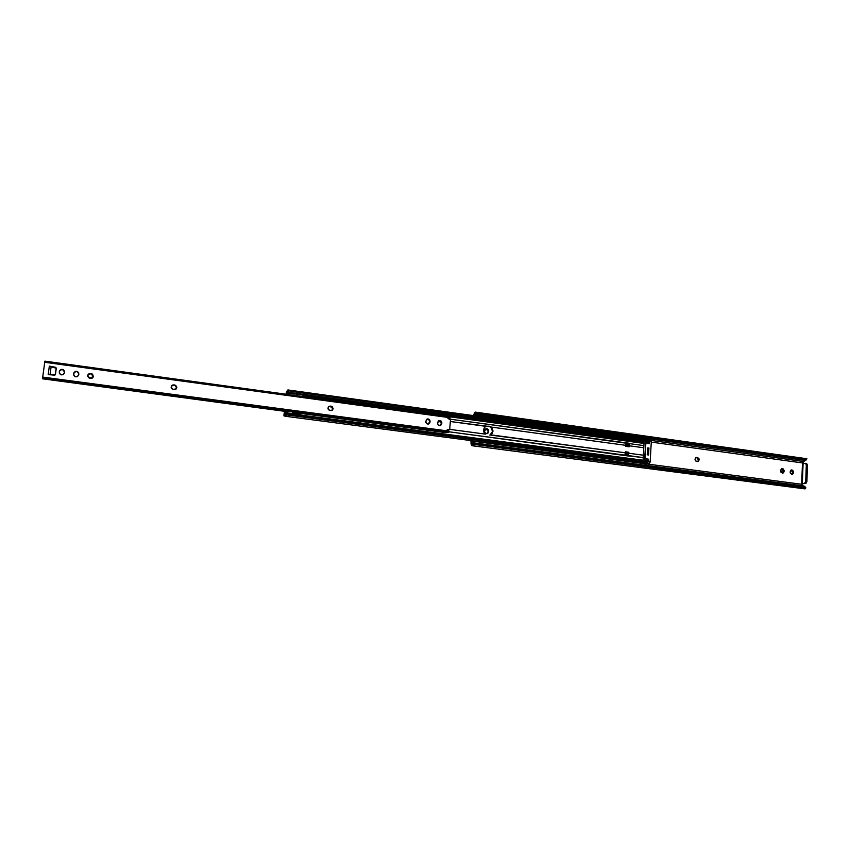 <?xml version="1.0" encoding="UTF-8"?>
<svg xmlns="http://www.w3.org/2000/svg" width="850" height="850" viewBox="0 0 850 850"><rect width="100%" height="100%" fill="white"/><g stroke="black" fill="none" stroke-linecap="round" stroke-linejoin="round"><path stroke-width="1.27" d="M698.424 459.903L696.756 457.661L697.51 457.523L699.178 459.765L697.393 461.539L699.178 459.765L698.934 458.607L697.51 457.523L695.587 457.853L695.013 459.595L696.001 461.199L698.307 461.327L699.178 459.765L697.786 461.518L696.671 461.444C694.599 460.169 694.503 458.83 696.384 457.449L697.977 458.416L698.424 459.903M473.174 443.859L471.846 443.679L471.506 442.563L802.867 485.839L471.506 442.563L471.399 441.022L644.268 463.654L471.431 440.64L471.846 443.679L473.174 443.859M805.779 483.427L802.506 483.767L805.779 483.427L806.894 481.557L805.981 483.363L802.336 483.554L805.779 483.427M806.512 463.505L807.5 465.078L806.894 481.557L805.715 481.397L804.589 483.267L805.715 481.397L806.894 481.557L807.5 465.078L806.31 464.908L805.715 481.397L806.31 464.908L807.5 465.078L806.512 463.505M805.481 458.543L475.129 412.091L476.744 413.015L806.767 458.947L806.767 458.362L805.588 459.127L476.744 413.015L806.767 458.947L804.961 460.201L478.125 414.864L478.592 413.652L805.588 459.127L804.961 460.201L806.299 459.776M475.129 412.091L474.342 414.12L475.065 413.642L478.125 414.864L478.592 413.652L475.118 412.091L473.142 415.554L475.118 412.091L473.737 415.639L474.162 414.502L805.279 460.222L803.707 461.529L651.111 440.438L803.707 461.529L802.825 462.984L651.281 442.117L802.825 462.984L803.261 463.643L802.878 462.315L805.173 460.392L474.162 414.502L474.491 413.886L804.961 460.201L806.129 460.009L806.905 458.788M802.198 485.254L802.804 485.796L802.198 485.254M647.307 464.047L802.039 484.309L647.307 464.047M805.301 487.061L804.004 485.987L475.883 443.179L472.419 444.189L471.846 443.679L472.037 445.719L471.049 443.753L471.591 445.358L472.749 445.358L471.962 443.966L475.883 443.179L804.004 485.987L804.567 486.901L476.181 444.146L475.883 443.179L476.181 444.146L805.715 487.539L474.247 444.433L476.181 444.146L472.749 445.358L474.247 444.433L805.864 487.9L804.004 485.987L805.736 487.571M805.354 488.75L804.684 488.835L805.354 488.75M471.049 443.753L470.921 440.576L471.049 443.753M486.944 433.712L488.644 431.099L487.241 433.638C485.605 433.84 484.712 433.075 484.564 431.322L485.945 428.783C487.581 428.57 488.474 429.335 488.644 431.099L487.188 428.793L485.053 429.42L484.564 431.736L485.647 433.447L487.879 433.277L488.644 431.099L485.69 428.889L488.006 430.44L487.964 432.438L487.007 433.681M783.232 471.633L782.266 473.237L783.264 470.942L783.232 471.633L784.051 471.516L784.061 470.433L783.116 468.871L781.532 468.839L780.768 469.986L780.927 472.186L782.946 473.184L784.008 471.888L783.232 471.633M781.681 468.764L783.264 470.942L781.681 468.764M792.689 472.897L791.722 474.502L792.71 472.207L792.689 472.897L793.507 472.781L793.518 471.707L792.572 470.156L790.999 470.124L790.245 471.261L790.404 473.461L792.412 474.449L793.464 473.163L792.689 472.897M791.148 470.039L792.71 472.207L791.148 470.039M802.963 483.703L802.039 484.309L802.963 483.703L801.709 483.533L802.963 483.703M802.442 463.664L802.049 483.565L803.08 463.675L802.442 463.664L805.322 463.335L803.08 463.675L802.336 483.554L801.709 483.533L802.442 463.664M804.376 488.75L803.569 488.006M805.503 463.335L806.31 464.908L805.503 463.335L806.692 463.494M793.539 472.09L792.71 472.207L793.539 472.09L793.507 472.781L792.157 474.513L790.171 472.334L791.541 469.922L793.539 472.09M784.082 470.826L783.264 470.942L784.082 470.826L784.051 471.516L782.691 473.248L780.714 470.369L782.074 468.647L784.082 470.826M696.129 457.576L697.51 457.523L696.129 457.576M492.416 431.396C492.373 428.634 491.077 426.944 488.516 426.328L491.183 427.061L492.979 431.216L489.802 435.094L492.979 431.216L492.586 428.91L491.183 427.061L625.844 445.336L625.621 442.765L629 443.233L625.621 442.786L629 443.233L629.17 446.792L625.791 446.335L625.696 443.126L450.203 419.188L629 443.233L629.234 445.793L643.641 447.748L629.234 445.793L629.17 446.792L625.791 446.335L625.844 445.336L491.183 427.061L489.058 426.147L491.417 428.049L492.416 431.396M287.906 389.938L286.439 391.946L286.11 394.219L286.386 392.009L288.012 390.022L286.493 394.272L287.449 394.071L286.578 393.954L288.012 390.022L288.862 390.745L649.071 440.289L288.862 390.745L648.911 440.47L647.392 441.756L289.892 392.541L290.243 391.234L647.955 440.619L647.392 441.756L289.892 392.541L290.243 391.234L287.906 389.938L648.656 439.832M486.784 426.179L450.351 421.515L485.956 426.349L484.298 427.794L483.565 429.951L483.947 432.267L485.35 434.116L449.692 429.356L485.35 434.116C482.811 431.163 483.013 428.57 485.956 426.349L489.058 426.147L486.104 426.286M490.121 434.998L492.246 433.373L492.979 431.216L490.588 434.817L625.398 452.806L624.973 455.154L448.874 431.779L624.856 455.547L625.462 451.807L628.851 452.264L625.451 452.009L628.851 452.264L628.649 454.453L628.246 456.004L624.856 455.547L643.078 457.555L628.362 455.6L628.851 452.264L625.462 451.807L625.398 452.806L490.057 435.019M628.192 453.486L628.256 452.391L628.076 453.868L625.377 453.114L628.192 453.486M628.203 455.993L628.076 453.868L628.203 455.993M628.596 446.707L628.968 443.254L628.575 445.485L628.437 444.433L625.834 444.082L628.437 444.433L628.596 446.707M648.922 448.141L648.539 454.867M643.769 445.581L629.074 443.583L643.769 445.581M643.216 455.186L628.787 453.263L643.216 455.186M288.511 392.041L289.892 392.541L288.511 392.041M644.374 441.511L302.866 394.517L644.374 441.511M644.088 442.34L302.781 395.452L644.088 442.34M302.642 396.164L643.971 442.978L302.642 396.164M643.896 443.424L447.323 416.479L643.896 443.424M643.036 460.201L300.783 415.055L643.036 460.201M287.374 411.23C285.473 412.154 284.793 412.749 285.313 413.015L284.559 412.909L284.877 411.347L284.559 412.909L287.725 412.973L287.619 411.272L287.725 412.973L300.826 414.704L300.709 413.004L300.826 414.704L285.313 413.026M284.569 413.323L285.334 413.536L284.994 414.173L284.569 413.323M285.589 414.248L284.994 414.173L285.589 414.248L285.313 413.015M285.207 414.587L284.952 416.213L285.207 414.587M286.237 413.886L646.298 460.923L286.237 413.886M647.349 461.741L646.298 460.923L646.744 461.869L287.821 414.641L287.704 413.652L287.821 414.641L647.668 462.379L287.821 414.641L285.483 415.565L286.354 414.885L647.785 462.623L646.319 460.721M647.594 463.303L646.786 463.622L647.594 463.303M284.006 415.831L284.516 414.896L284.006 415.831L284.771 415.926L284.006 415.831M284.771 415.979L283.932 415.873L284.038 414.131L283.911 415.852L284.771 415.979L283.932 415.873M284.038 414.131L284.559 411.304L284.038 414.131M647.222 461.433L646.298 460.923M647.615 447.961L647.222 454.686M648.486 455.005L647.254 454.516L648.561 454.686L648.922 448.311L647.615 448.131L647.254 454.888L648.508 454.676L647.275 454.516M647.615 448.131L648.89 448.024M628.968 443.254L625.621 442.797L628.968 443.254M625.844 445.442L628.649 445.825L625.844 445.442M625.855 444.454L628.416 444.805L625.855 444.454M625.122 454.654L627.81 455.005L625.122 454.654M625.196 454.293L627.831 454.644L625.196 454.293M648.954 439.971L649.262 441.394L651.302 441.681L650.675 440.056L648.773 439.822M644.587 463.909L644.194 463.282L646.627 464.174L644.587 463.909M646.489 464.164L649.177 463.696L646.542 464.174M648.635 439.769L650.856 440.119L651.302 441.681L650.133 462.071L649.357 463.632L647.392 463.462L649.177 463.696L650.176 461.709L648.125 461.433L647.806 462.751L648.253 459.106L644.98 458.671L645.862 443.275L649.134 443.721L649.262 441.394L651.302 441.681L650.176 461.709L648.125 461.433L648.253 459.106L647.381 461.752L648.019 460.392L644.746 459.956L644.98 458.671L648.253 459.106L648.019 460.392L644.746 459.956L644.523 460.689L645.766 442.053L649.039 442.51L649.134 443.721L649.102 440.215M648.89 447.939L647.647 448.141L648.89 447.939M648.539 441.384L649.134 443.721L645.862 443.275L645.766 442.053L649.039 442.51L648.539 441.384M644.066 442.436L643.067 460.498L644.066 442.436M645.671 441.522L645.766 442.053L645.671 441.522M289.776 393.199L289.818 392.53L289.776 393.199L302.834 394.995L302.876 394.326L302.834 394.995L289.776 393.199L289.51 394.687L289.776 393.199L287.406 393.221L289.776 393.199M287.598 394.421L288.224 391.85M300.624 412.994L300.178 414.024L292.113 413.121M293.962 395.293L294.015 394.474M300.741 415.374L300.826 414.704L300.741 415.374M302.568 396.472L302.834 394.995L302.568 396.472M288.915 394.602L288.957 393.773M93.394 376.667L91.184 373.957L93.394 376.667L92.214 374L88.931 373.777L87.539 376.072L89.282 378.207L92.108 378.218L93.489 376.401L89.76 378.314L87.603 375.317L90.376 373.564L92.873 374.892L93.33 376.975M171.519 385.889L174.962 385.348L176.63 387.887L174.696 384.986L176.832 387.632L176.343 388.748M331.882 410.507L333.179 408.723L332.106 410.391L329.959 410.55C327.717 409.541 327.399 408.138 329.003 406.364L330.395 406.077L328.451 406.821L328.036 408.892L329.959 410.55L332.679 409.913L332.679 407.054L331.181 406.183L328.844 406.459L332.297 407.267L332.796 408.935L330.799 406.406L333.179 408.723L331.989 410.422M445.496 432.108L446.388 430.759L42.713 377.103L42.638 377.687L446.229 431.269L42.638 377.687L42.5 378.792L445.634 432.204L448.279 429.579L446.388 430.759L42.713 377.103L44.721 362.291L447.493 417.382L44.795 361.76L447.429 416.882L447.121 416.288L44.891 361.154L44.721 362.291L447.493 417.382L448.311 418.689L450.5 419.698L449.661 429.462L447.217 429.781L448.874 429.877M64.313 373.182L64.409 371.11L63.197 369.633L61.242 369.368L59.691 370.473L59.33 373.161L60.541 374.638L62.974 374.744L64.313 373.182M59.436 371.184L60.722 369.814L62.199 369.601L63.909 370.547L64.43 372.332C63.272 369.123 61.583 368.815 59.362 371.429M78.657 375.116L78.763 373.054L77.562 371.578L75.618 371.322L74.078 372.417L73.727 375.094L74.927 376.571L77.339 376.667L78.657 375.116M73.78 373.203L74.662 372.002L76.543 371.546L78.243 372.481L78.763 374.266C77.711 371.131 76.054 370.781 73.78 373.203L73.791 373.171C75.948 370.483 77.637 370.759 78.838 373.989L78.699 375.031C76.511 377.666 74.821 377.379 73.652 374.159L73.791 373.171M87.773 374.988L90.291 373.841L87.603 375.317M429.526 422.365L428.464 424.033L429.59 421.589L430.015 422.174L429.303 419.454L427.752 418.922L426.339 419.666L425.818 422.036L426.594 423.544L428.931 423.863L429.526 422.365M426.923 419.167L428.814 419.656L429.59 421.589C429.462 419.858 428.57 419.05 426.923 419.167M441.299 423.948L440.236 425.627L441.362 423.183L441.809 423.757L441.097 421.058L438.781 420.739L440.598 421.249L441.362 423.183L438.749 420.761L438.154 421.26L437.644 423.629L438.409 425.127L440.725 425.446L441.299 423.948M56.27 368.284L55.484 367.604L56.27 368.263L55.452 374.372L54.485 375.105L48.184 374.638L49.332 366.106L51.117 366.743L50.033 374.776L51.117 366.743L50.033 374.776L51.117 366.743L49.332 366.106L55.526 367.317L49.332 366.106L48.184 374.638L55.133 374.924L56.249 367.954L51.117 366.743L56.206 368.241M56.227 368.56L55.441 374.467L56.227 368.56M448.619 430.578L448.726 432.544L448.938 431.12L446.377 430.78L448.874 430.706L446.622 430.312M450.011 416.989L449.629 419.092L448.184 418.593L449.852 418.816L450.064 417.392L447.44 417.031L450.011 416.989L447.376 416.627L450.011 416.989M44.859 361.452L447.121 416.288L450.5 419.698L449.703 429.282L447.769 429.76L448.906 429.866M176.248 388.896L176.832 387.632L176.407 388.716L173.283 389.523L175.929 389.183L176.832 387.175L175.599 385.284L172.89 384.922L171.434 386.006L171.137 387.334L173.283 389.523C171.317 388.886 170.733 387.653 171.541 385.836L173.836 384.869L171.498 385.9M445.963 432.671L300.858 413.461L445.963 432.671M286.259 411.527L43.201 378.888L286.259 411.527M445.793 432.151L448.726 432.544L445.793 432.151M446.558 430.397L448.874 430.706L446.558 430.397M44.827 361.537L42.511 378.717M447.727 418.03L449.99 418.338L447.727 418.03M446.091 431.694L448.853 432.066L446.091 431.694M441.873 422.992L440.513 425.542C438.781 425.839 437.814 425.053 437.633 423.194L438.972 420.654C440.725 420.346 441.692 421.122 441.873 422.992M430.079 421.398L428.74 423.948C426.976 424.267 425.999 423.481 425.818 421.611L427.136 419.061C428.91 418.731 429.888 419.507 430.079 421.398M330.013 406.3L331.181 406.183L330.013 406.3M173.644 385.124L174.696 384.986L173.644 385.124M90.291 373.841L91.279 373.681L90.291 373.841M64.483 372.056L64.366 372.938C62.252 375.743 60.552 375.509 59.256 372.236L59.373 371.365C61.487 368.528 63.187 368.751 64.483 372.056M804.695 488.835L472.037 445.719M285.313 413.355L284.718 413.281M284.952 416.213L646.786 463.622M647.296 461.561L647.732 462.506M649.071 440.289L648.508 441.447M644.513 463.909L646.553 464.185M42.5 378.792L445.634 432.204"/></g></svg>
